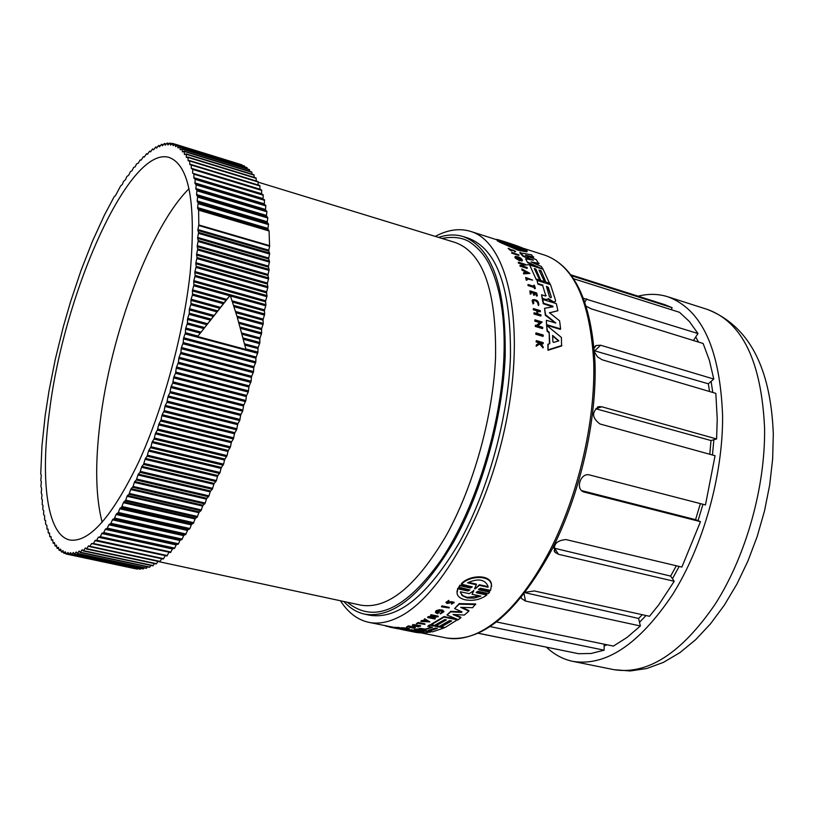 <?xml version="1.0" encoding="UTF-8"?>
<svg xmlns="http://www.w3.org/2000/svg" width="814" height="814" viewBox="0 0 814 814"><rect width="100%" height="100%" fill="white"/><g stroke="black" fill="none" stroke-linecap="round" stroke-linejoin="round"><path stroke-width="1.22" d="M347.293 602.238C374.125 624.246 405.514 609.991 441.483 559.483C475.468 508.75 501.292 425.346 503.927 356.847C505.352 318.101 500.427 287.21 489.133 264.174C484.676 255.23 478.174 247.822 469.617 241.941C462.362 237.515 453.144 236.345 441.961 238.431M364.652 614.153L369.698 615.231C397.802 619.78 427.513 595.838 458.831 543.406C487.688 491.992 508.078 418.65 510.429 357.488C511.202 288.431 497.008 248.606 467.857 238.014L462.922 236.487C491.951 247.049 506.033 286.884 505.179 356.003C502.767 417.226 482.346 490.669 453.54 542.165C422.273 594.678 392.643 618.671 364.652 614.153C356.837 612.423 349.918 608.211 343.884 601.505M198.809 224.959L198.738 225.509L269.587 246.215L269.068 230.973L267.989 229.212L197.67 208.384L198.626 210.134L198.809 224.959L269.648 245.675M499.582 241.85L497.323 240.893L497.608 240.405L508.058 243.701L496.611 239.367C497.7 239.408 517.144 245.452 524.114 248.657L514.56 245.767M497.435 240.69L496.479 239.601M527.146 251.363L526.831 251.852L518.243 250.315L499.43 242.104L499.715 241.626L509.91 244.821L497.608 240.405M543.294 335.897L542.989 336.396L535.754 334.228L536.019 332.865L543.243 335.032L543.294 335.897L536.06 333.73L535.754 334.228M511.731 252.36L519.006 254.945L518.732 255.413L511.762 253.195L511.731 252.36L511.762 253.195M527.197 279.985L526.251 280.24L525.681 277.442L526.526 279.782L527.197 279.985L526.566 278.225L532.641 280.118L526.79 278.836M533.791 286.284L533.862 285.175L534.432 285.358L535.378 288.41L534.808 288.237L534.442 287.047L528.062 284.513L534.259 286.436L533.862 285.175M535.378 288.41L534.523 288.695L534.167 287.505L527.971 285.582L528.062 284.513M533.048 303.948L533.821 303.256L533.048 303.948L532.071 300.549M533.343 303.48L532.621 299.725C536.762 299.359 538.807 301.149 538.766 305.077L538.481 305.545L538.135 304.528C538.166 301.404 536.538 299.99 533.241 300.274L533.821 303.256M538.054 304.66C537.769 301.872 536.161 300.498 533.231 300.539M539.082 343.213L536.05 341.799L536.345 340.618L543.233 342.674L543.253 343.355L540.598 342.562L543.345 347.385L540.058 343.498L536.446 345.736L536.436 344.831L539.57 342.918L538.807 342.033L538.492 342.531M543.253 343.355L542.938 343.854L540.608 343.162M543.345 347.385L543.019 347.893L539.743 344.007L536.131 346.245L536.436 344.831M508.933 248.779L515.689 251.424L514.865 251.892L514.275 251.485L514.835 251.007L512.8 250.01L511.1 250.203L508.862 248.331L509.188 249.074M512.8 250.01L512.087 250.834L510.816 250.671L508.119 248.433M530.29 294.169L529.853 290.842L530.29 294.169L531.176 293.895L530.606 291.626L533.363 292.48L533.933 294.749L534.767 295.004L533.648 295.207L533.089 292.938L530.759 292.216M534.767 295.004L534.198 292.735L536.223 293.355L537.362 295.808L536.507 296.093L535.938 293.823L534.35 293.335M537.118 313.634L536.701 310.816L533.323 309.778L533.201 309.025L533.496 308.557L540.323 310.643L540.15 311.864L537.484 311.05M540.435 311.386L537.403 310.46L537.901 313.878L540.944 314.804L540.75 316.046L533.913 313.97L534.106 312.718L537.494 313.756L536.996 310.338L533.608 309.31L533.496 308.557M525.162 272.741L524.643 271.561L521.896 270.065L521.876 268.966L529.914 273.372L523.544 273.88L523.544 272.751L525.63 272.741L524.918 271.113L521.876 268.966M523.036 264.57L518.376 263.105L518.396 262.189L518.376 263.105M518.396 262.189L525.417 264.408L522.557 266.025M525.417 264.408L522.13 265.893L527.085 267.45L527.055 268.386L520.014 266.168L520.044 265.232L520.96 265.527L523.748 264.255L518.65 262.647M539.763 322.639L534.757 321.123L534.971 319.831L542.175 322.018L537.616 325.763L542.684 327.289L542.755 328.113L535.541 325.936L535.47 325.112L536.416 325.397L540.272 322.222L535.052 320.645L534.757 321.123M542.175 322.018L537.82 325.824M542.755 328.113L542.46 328.602L535.236 326.424L535.47 325.112M518.182 259.066L519.149 258.842L519.851 260.816L515.354 258.14L515.109 256.705M522.364 260.633L521.794 261.08L520.828 260.409L521.357 259.859L516.391 257.021L518.447 258.618M521.194 259.931L516.483 257.387M548.85 332.661L547.13 331.247L546.662 326.109L547.425 330.769L549.155 332.173L549.46 343.661M546.967 325.631L561.406 337.434L561.568 345.981L547.975 350.285L547.853 344.546L549.786 343.559L549.155 332.173M535.612 269.526L535.887 269.068L534.31 268.569L539.713 280.128L536.233 279.589L529.68 265.018L543.07 269.251L549.735 283.811L546.184 282.692L541.015 270.686L539.041 270.065L544.474 281.624L541.025 281.084L535.612 269.526L534.666 269.231M540.74 271.133L539.397 270.716M547.822 299.247L545.543 299.898L542.205 298.86L541.585 294.77L542.49 298.402L545.828 299.44L547.822 299.247L548.188 298.534L553.469 301.791L555.311 301.618L555.565 300.417L550.539 284.666L537.026 280.443L537.922 284.127L537.026 280.443M542.684 285.612L545.868 295.94L542.684 285.612L537.922 284.127M555.311 301.618L553.184 302.259L551.638 301.78L548.046 298.931M532.122 260.022L522.883 256.186L519.8 252.778L531.552 254.813L533.465 257.417L527.96 256.268M533.75 256.949L525.427 255.23L536.233 259.676L538.868 263.807L532.936 262.79M540.974 268.589L527.696 262.729L525.59 258.832L533.445 260.236L523.158 255.728L520.075 252.309M552.828 306.888L543.284 303.724L542.45 299.898L542.735 299.44L556.359 303.642L557.895 310.724L549.409 312.82M557.895 310.724L549.419 312.881M549.419 312.617L559.605 320.848L560.622 328.897L560.327 329.375L546.57 325.224L546.367 320.289L555.82 322.995L545.624 314.804L544.556 308.292L553.123 306.807L552.635 306.054L543.569 303.266L542.735 299.44M555.545 323.066L545.329 315.283L544.556 308.292M486.843 595.014L476.739 592.857L476.77 592.246L486.864 594.403L486.843 595.014C480.687 599.562 473.555 601.18 465.415 599.867C460.541 598.738 457.743 596.591 457.02 593.416L457.804 588.807L467.999 590.984L469.882 589.916L458.781 587.169L459.941 585.124L470.441 587.382L472.018 586.945M459.941 585.124L459.91 585.744L470.411 588.003L472.293 586.884L461.477 584.177L461.507 583.546C469.739 574.694 490.811 574.246 491.463 584.472L491.534 586.395M478.571 589.153L479.151 589.875L479.181 589.255L489.59 591.493L489.56 592.104L488.42 593.518L478.022 591.29L476.139 592.358L476.739 592.857M456.949 591.686L457.834 588.196L468.019 590.374L469.617 589.947M441.422 606.837L441.921 605.84L449.196 607.366L449.165 607.936L441.422 606.837L441.921 605.84M447.659 602.431L451.139 601.638L454.131 602.238L451.638 604.253L451.801 603.174L451.638 604.253M446.001 602.289L448.89 600.386L448.687 601.475L446.886 602.492L447.629 603.021L451.109 602.228L454.1 602.828M424.074 619.658L424.664 618.772L429.934 621.896L420.848 621.418L424.501 621.296L425.895 620.533L424.074 619.658L424.633 619.332L429.934 621.896M420.848 621.418L421.428 620.573L425.366 620.278M430.514 615.557L430.993 614.672L438.237 616.167L438.207 616.737L430.179 617.673L434.808 619.016L427.574 617.521L435.755 616.646L430.514 615.557L430.993 614.672M431.98 617.48L435.287 618.162L435.256 618.721M427.574 617.521L428.062 616.666L434.055 616.29M435.49 612.016L436.467 610.52L439.519 609.737L442.704 610.154L443.864 611.711M436.823 611.945L437.556 613.095L436.752 612.403C438.247 610.632 440.191 610.459 442.582 611.894L440.13 613.38L442.501 611.853M437.586 612.525L439.245 611.945L437.586 613.776L435.47 612.504L436.935 610.856L442.144 610.541L443.864 611.782L440.333 613.909L440.13 613.38M461.467 612.393L462.037 611.904L454.588 608.567L459.228 603.601L475.702 603.957L472.527 607.702L460.683 607.346L468.833 611.161L464.316 615.058L452.991 614.489L460.836 617.806L458.292 619.668L446.927 614.987L450.793 611.874L461.467 612.393L461.792 611.802M462.037 607.386L468.864 610.581L468.833 611.161M454.558 614.57L460.866 617.236L460.836 617.806M446.927 614.987L450.824 611.304L461.497 611.823M340.486 600.773C348.148 612.759 357.651 619.953 368.996 622.374C378.235 624.216 388.237 622.425 399.023 617.012C441.86 596.204 491.056 507.163 507.895 412.749C525.02 318.284 506.491 241.87 470.726 231.43C459.645 228.012 447.832 229.67 435.307 236.396M445.777 619.749L436.192 625.691L446.408 619.881L444.78 619.546L434.574 625.366L431.328 624.694L431.359 624.145L444.068 616.554L457.427 619.322M457.885 619.505L445.044 627.502L441.432 626.77L441.463 626.21L451.048 620.838M417.613 631.593L420.329 632.315L420.299 632.875L416.046 632.417L402.594 629.7L402.625 629.13L404.914 629.436L404.884 630.005L414.57 631.918L407.814 630.199L407.845 629.629L416.951 630.351M411.518 629.578L411.487 630.138L423.768 631.766L414.489 629.853L414.519 629.303L417.541 629.059M424.063 630.382L425.691 630.718M404.914 629.436L407.824 630.026M419.932 628.286L417.531 629.364L419.932 628.286L425.234 629.13L431.685 627.065M425.234 629.13L425.203 629.68L432.59 627.248L427.777 626.261L430.311 624.633L444.017 627.431L443.996 627.991L432.56 631.827L417.531 629.364M389.194 626.444L389.153 627.014L391.392 626.892L368.996 622.374M390.079 627.197L396.469 628.459L391.351 627.421L391.392 626.851L395.055 627.574M402.147 629.629L395.044 627.818L395.075 627.248L397.324 627.645M398.809 628.184L400.651 628.55L397.313 627.879L397.761 627.309L404.497 628.673L404.466 629.232L402.208 628.866M406.593 626.861L408.486 625.864L415.282 627.248L415.252 627.798L413.37 628.235L414.285 627.777L409.951 627.543L411.426 627.197L408.669 626.638L406.593 626.861L408.455 626.424L415.252 627.798M412.8 628.123L413.013 627.523M409.951 627.543L410.164 626.943M401.465 627.726L409.137 628.205L409.106 628.764L406.939 628.968L406.624 628.286M412.372 625.254L412.84 624.552L420.553 625.62L418.345 626.922L412.372 625.254L419.047 626.383L419.983 625.508M416.269 623.789L418.101 622.445L424.939 623.839L424.908 624.399L418.294 623.341L416.269 623.789L418.101 622.445M49.522 410.989C64.143 291.738 129.823 144.332 169.434 157.56C189.367 165.313 196.276 203.714 190.171 272.771C183.588 333.913 163.176 408.74 138.604 462.169C112.19 516.778 89.296 542.735 69.923 540.018C46.988 535.317 40.059 479.792 49.522 410.989M188.99 188.706C150.051 227.482 110.541 334.3 99.98 423.239C94.963 464.346 95.696 497.395 102.167 522.354M451.78 603.754L453.123 602.96L451.424 602.625L447.181 603.469L445.98 602.625L448.87 600.976M457.834 588.196L457.804 588.807M478.561 589.377L480.443 588.247L490.557 590.425L491.432 585.103C490.781 574.908 469.719 575.335 461.477 584.177M515.903 246.591L527.004 250.346L527.106 251.384L518.528 249.847L499.715 241.626M526.139 250.071L514.641 245.625M525.264 592.327L534.249 590.944L649.511 616.29L658.679 604.924L674.206 581.288L558.404 554.273L555.107 552.391C552.726 544.729 556.338 540.455 565.934 539.57L681.867 567.083L700.478 521.662L583.892 492.012C574.938 489.143 580.657 472.191 589.692 474.989L705.463 504.924L715.058 455.718L599.949 423.972C591.849 417.775 591.483 411.996 598.87 406.634L601.8 406.786L716.605 438.96L717.226 418.895L715.832 393.366L602.177 359.798L597.456 356.827L594.474 351.953M570.38 652.034L478.123 633.251M478.225 633.211L578.561 653.703L591.045 653.489L604.11 650.193L490.811 626.729L490.832 626.078M496.52 621.957L613.38 646.092L626.902 637.545L640.374 625.986L525.478 601.047L521.459 598.473L521.194 597.456M430.26 630.779L428.266 630.372L435.348 628.082L437.494 628.327L430.26 630.779L437.006 628.093M428.968 630.189L430.291 630.219M475.437 588.736L474.552 588.736L476.353 584.737L467.501 582.824C477.96 578.194 484.788 579.283 487.993 586.08L488.064 587.26L479.263 585.358L475.437 588.736L479.293 584.737L488.054 586.619M474.816 588.319L475.468 588.115M480.891 596.143L474.094 598.148L467.165 597.954L462.087 595.573L460.378 591.768L469.24 593.66L473.88 590.547L472.069 594.271L480.891 596.143M460.459 592.724L463.105 595.736L467.195 597.354L480.006 595.96M551.414 297.303L550.63 297.802L549.409 296.683L546.418 286.365L548.341 287.373L551.414 297.303L548.066 287.83L546.693 286.752M553.561 342.44L552.909 341.829L552.645 335.439L558.852 340.863L553.561 342.44M511.762 244.892L499.542 240.517L518.762 246.673L510.541 244.037L511.762 244.892M524.338 249.949L517.266 248.799L505.016 243.773L513.369 246.439L512.199 245.34L524.338 249.949M198.596 232.407L197.68 237.464L268.742 258.048L269.648 253.653L268.813 251.109L197.904 230.464L198.596 232.407L269.607 253.062M198.189 202.89L197.629 207.59L267.928 228.419L268.508 224.43L267.368 222.527L197.253 201.658L198.189 202.89L268.406 223.769M546.469 647.211C554.283 654.629 563.125 659.36 572.985 661.395C605.992 666.554 639.204 644.271 672.618 594.525C703.265 545.695 722.974 475.457 722.608 416.015C720.095 349.064 701.851 309.32 667.856 296.795C658.353 293.783 648.422 293.579 638.074 296.174M198.26 240.527L197.263 245.635L268.498 266.137L269.485 261.67L268.732 258.974L197.639 238.4L198.26 240.527L269.454 261.101M197.66 196.316L197.202 200.895L267.287 221.764L267.775 217.908L266.575 216.178L196.673 195.279L197.66 196.316L267.674 217.236M197.751 248.901L196.662 254.06L268.071 274.471L269.139 269.933L268.457 267.104L197.202 246.611L197.751 248.901L269.119 269.393M196.968 190.089L196.591 194.556L266.473 215.456L266.88 211.721L265.608 210.165L195.93 189.235L196.968 190.089L266.758 211.04M197.059 257.519L195.899 262.719L267.47 283.038L268.61 278.429L268.01 275.468L196.581 255.057L197.059 257.519L268.589 277.92M196.205 266.361L194.953 271.581L266.677 291.799L267.898 287.139L267.379 284.045L195.798 263.746L196.205 266.361L267.887 286.66M195.167 275.407L193.844 280.647L265.7 300.742L267.002 296.042L266.575 292.837L194.841 272.629L195.167 275.407L267.002 295.594M265.7 300.742L265.578 301.801L193.701 281.715L193.956 285.053L192.562 289.865L226.791 299.369L197.609 336.538L245.95 349.471L237.139 316.758L230.22 295.258L226.791 299.369M232.102 300.844L264.55 309.849L265.934 305.118L265.578 301.801M226.078 300.295L192.399 290.954L192.572 294.403L191.117 299.247L220.563 307.356M235.521 311.477L263.217 319.098L264.672 314.346L264.408 310.928L232.519 302.075M219.821 308.292L190.934 300.346L191.025 303.887L189.499 308.74L214.163 315.476M238.736 322.191L261.721 328.469L263.248 323.707L263.054 320.187L235.907 312.718M213.41 316.432L189.296 309.859L189.306 313.482L187.719 318.345L207.621 323.738M241.758 332.987L260.042 337.932L261.64 333.17L261.528 329.568L239.102 323.453M206.848 324.705L187.505 319.464L187.444 323.178L185.785 328.022L200.946 332.092M244.566 343.813L258.201 347.476L259.859 342.714L259.839 339.041L242.104 334.249M200.163 333.079L185.551 329.151L185.409 332.926L183.699 337.749L256.186 357.061L257.916 352.33L257.977 348.596L244.882 345.075M183.242 342.572L181.471 347.517L254.019 366.676L255.81 361.976L255.942 358.18L183.445 338.889L183.242 342.572L255.82 361.823M180.922 352.431L179.09 357.285L251.699 376.292L253.551 371.632L253.754 367.796L181.196 348.657L180.922 352.431L253.551 371.53M178.449 362.281L176.577 367.033L249.226 385.887L251.129 381.278L251.424 377.411L178.805 358.425L178.449 362.281L251.139 381.227M149.583 151.139L150.895 151.536L149.583 151.139L147.436 154.314L146.489 153.744L147.71 154.111L146.489 153.744L144.302 157.071L143.335 156.664L144.465 157L143.335 156.664L141.148 160.165L140.15 159.91L138.339 163.166L136.548 163.929L135.144 166.86L133.71 167.358L131.939 170.848L130.464 171.54L128.714 175.142L126.821 176.567L125.488 179.711L123.565 181.349L122.263 184.554L120.716 185.775L115.466 195.655L114.245 196.581L104.314 215.313L92.43 241.31L80.962 270.635L70.533 301.801L63.268 326.913L55.24 359.534L48.993 390.974L45.167 415.679L41.952 445.94L40.741 473.931L41.311 475.437L40.761 480.484L41.382 481.857L40.893 486.08L41.626 488.797L41.199 492.979L41.972 494.77L41.616 498.89L42.389 499.857L42.175 504.578L43 505.402L42.776 509.361L43.732 510.683L43.58 514.56L44.607 515.71L44.648 520.075L45.604 520.461L45.604 524.155L46.886 525.427L46.958 529.019L48.148 529.273L46.958 529.019L48.026 529.1L48.301 533.038L49.593 533.312L48.301 533.038M197.904 230.464L197.924 229.548L268.813 250.213L269.587 246.215M268.813 250.213L268.813 251.109M268.742 258.048L268.732 258.974M268.498 266.137L268.457 267.104M268.071 274.471L268.01 275.468M267.47 283.038L267.379 284.045M266.677 291.799L266.575 292.837M264.55 309.849L264.408 310.928M263.217 319.098L263.054 320.187M261.721 328.469L261.528 329.568M260.042 337.932L259.839 339.041M258.201 347.476L257.977 348.596M256.186 357.061L255.942 358.18M254.019 366.676L253.754 367.796M251.699 376.292L251.424 377.411M249.226 385.887L248.931 387.006L176.272 368.172L175.529 373.29L173.931 376.75L246.622 395.431L248.25 392.053L248.931 387.006M246.622 395.431L246.306 396.55L173.616 377.879L172.782 383.048L171.164 386.385L243.864 404.914L245.859 400.498L246.306 396.55M243.864 404.914L243.539 406.013L170.838 387.505L169.912 392.735L168.284 395.94L240.995 414.306L242.674 411.162L243.539 406.013M240.995 414.306L240.649 415.394L167.938 397.049L166.931 402.299L165.283 405.382L237.993 423.575L239.692 420.573L240.649 415.394M237.993 423.575L237.637 424.643L164.927 406.471L164.225 410.612L162.19 414.682L234.88 432.712L236.589 429.843L237.637 424.643M234.88 432.712L234.503 433.76L161.823 415.751L161.05 419.922L159.005 423.819L231.654 441.676L233.384 438.96L234.503 433.76M231.654 441.676L231.278 442.714L158.628 424.867L157.387 430.148L155.728 432.773L228.337 450.468L230.474 446.835L231.278 442.714M228.337 450.468L227.951 451.485L155.342 433.811L154.029 439.061L152.371 441.534L224.939 459.055L227.075 455.606L227.951 451.485M224.939 459.055L224.532 460.042L151.974 442.541L151.017 446.723L148.952 450.061L221.449 467.429L223.596 464.163L224.532 460.042M221.449 467.429L221.042 468.386L148.545 451.037L147.11 456.216L145.472 458.353L217.887 475.549L220.045 472.486L221.042 468.386M217.887 475.549L217.47 476.475L145.065 459.3L143.559 464.418L141.941 466.371L214.265 483.414L216.422 480.555L217.47 476.475M214.265 483.414L213.848 484.31L141.524 467.287L139.967 472.344L138.36 474.114L210.592 490.995L212.291 489.275L213.848 484.31M210.592 490.995L210.165 491.86L137.942 475L136.335 479.975L134.758 481.562L206.878 498.29L209.005 495.858L210.165 491.86M206.878 498.29L206.441 499.114L134.33 482.417L133.12 486.426L131.115 488.705L203.124 505.27L205.23 503.062L206.441 499.114M203.124 505.27L202.686 506.064L130.698 489.509L128.999 494.291L127.472 495.512L199.338 511.925L200.966 510.744L202.686 506.064M199.338 511.925L198.901 512.678L127.045 496.286L125.753 500.162L123.809 501.984L195.543 518.243L197.141 517.256L198.901 512.678M195.543 518.243L195.106 518.966L123.382 502.706L121.622 507.244L120.157 508.099L191.738 524.216L193.305 523.412L195.106 518.966M191.738 524.216L191.3 524.888L119.729 508.781L118.376 512.494L116.514 513.848L187.932 529.833L189.927 528.53L191.3 524.888M187.932 529.833L187.495 530.463L116.087 514.489L114.265 518.752L112.881 519.22L184.147 535.073L185.633 534.635L187.495 530.463M184.147 535.073L183.699 535.663L112.464 519.831L110.623 523.941L109.28 524.216L180.362 539.936L181.807 539.692L183.699 535.663M180.362 539.936L179.925 540.486L108.862 524.776L107.01 528.734L105.718 528.825L176.618 544.424L178.47 543.813L179.925 540.486M176.618 544.424L176.18 544.922L105.301 529.334L103.439 533.119L102.188 533.028L172.904 548.514L174.705 548.137L176.18 544.922M172.904 548.514L172.466 548.962L101.781 533.496L100.336 536.65L98.311 537.26L96.449 540.7L95.299 540.242L93.437 543.508L91.555 543.559L89.733 546.642L88.604 545.797L86.477 549.002L85.378 547.954L83.303 550.936L82.234 549.704L80.21 552.472L79.182 551.037L77.208 553.591L76.221 551.963L74.308 554.303L73.362 552.482L71.5 554.609L70.604 552.594L68.803 554.517L68.071 552.462L66.209 554.029L65.252 551.709L63.736 553.154L62.983 550.579L61.376 551.892L60.674 549.135L59.127 550.264L58.486 547.323L57.011 548.26L56.431 545.146L55.016 545.899L54.487 542.612L53.144 543.182L52.676 539.723L51.404 540.13L50.997 536.507L49.786 536.741L49.451 532.966L48.331 533.038M170.533 552.503L99.908 537.118L170.533 552.503L172.466 548.962M169.17 552.207L98.311 537.26M166.87 555.982L96.439 540.7L166.87 555.982L168.803 552.614M165.323 555.647L94.902 540.608M93.091 543.884L163.268 559.055L165.181 555.86M89.774 546.642L160.104 561.395L161.63 558.699L91.555 543.559M86.538 548.992L156.257 563.98L158.008 561.345M83.384 550.925L152.859 565.832L154.446 563.593M80.311 552.441L149.542 567.277L150.946 565.425M77.33 553.551L146.317 568.325L147.517 566.849M143.06 568.864L144.159 567.867M140.008 569.088L140.873 568.477M137.067 568.915L137.658 568.681M244.668 166.88L244.22 166.025M247.273 168.925L246.805 167.623M249.745 171.367L249.41 169.587L182.031 148.881M252.075 174.196L251.75 171.988L184.127 151.211M254.263 177.411L253.968 174.776L186.091 153.938M256.318 181.023L256.054 177.961L187.942 157.082M258.221 185.012L258.018 181.542L189.652 160.623M263.034 198.606L263.197 199.196L193.966 178.246L193.834 177.656L263.034 198.606L263.227 195.197L263.054 194.597L192.745 173.311L261.579 193.712L261.691 190.415L192.786 169.434L191.219 168.254L259.971 189.204L259.839 185.511L191.229 164.56M261.691 190.415L192.653 168.895M264.347 203.866L264.489 204.497L195.024 183.557L194.912 182.916L264.347 203.866L264.448 199.715L263.197 199.196M195.93 189.235L195.828 188.553L265.486 209.483L265.822 205.881L264.489 204.497M265.486 209.483L265.608 210.165M266.473 215.456L266.575 216.178M267.287 221.764L267.368 222.527M267.928 228.419L267.989 229.212M438.624 237.413C447.161 234.503 455.26 234.188 462.922 236.487M197.67 208.384L197.629 207.59M197.253 201.658L197.202 200.895M196.673 195.279L196.591 194.556M195.024 183.557L196.225 184.92L195.828 188.553M193.966 178.246L195.238 179.375L194.912 182.916M263.054 194.597L193.936 173.616L193.834 177.656M192.786 169.434L192.603 172.761M173.341 145.614L174.979 144.139L175.631 146.652L177.401 145.289L178.001 148.006L179.731 146.835L180.27 149.766L181.939 148.779L182.438 151.923L184.045 151.129L184.473 154.487L186.162 154.253L186.396 157.458L187.881 157.041L188.187 160.826L189.601 160.592L189.845 164.591L191.331 165.038L191.219 168.254M150.529 151.892L152.645 148.891L153.571 149.827L155.667 146.998L156.573 148.117L158.638 145.462L159.513 146.764L161.548 144.282L162.383 145.787L164.387 143.488L165.201 145.187L167.155 143.071L167.928 144.963L169.851 143.04L170.584 145.136L172.466 143.396L173.046 145.533M149.613 151.16L150.488 151.882M93.061 543.874L163.268 559.055M105.301 529.334L105.718 528.825M108.862 524.776L109.28 524.216M112.464 519.831L112.881 519.22M116.087 514.489L116.514 513.848M119.729 508.781L120.157 508.099M123.382 502.706L123.809 501.984M127.045 496.286L127.472 495.512M130.698 489.509L131.115 488.705M134.33 482.417L134.758 481.562M137.942 475L138.36 474.114M141.524 467.287L141.941 466.371M145.065 459.3L145.472 458.353M148.545 451.037L148.952 450.061M151.974 442.541L152.371 441.534M155.342 433.811L155.728 432.773M158.628 424.867L159.005 423.819M161.823 415.751L162.19 414.682M164.927 406.471L165.283 405.382M167.938 397.049L168.284 395.94M170.838 387.505L171.164 386.385M173.616 377.879L173.931 376.75M176.272 368.172L176.577 367.033M178.805 358.425L179.09 357.285M181.196 348.657L181.471 347.517M183.445 338.889L183.699 337.749M185.551 329.151L185.785 328.022M187.505 319.464L187.719 318.345M189.296 309.859L189.499 308.74M190.934 300.346L191.117 299.247M192.399 290.954L192.562 289.865M193.701 281.715L193.844 280.647M194.841 272.629L194.953 271.581M195.798 263.746L195.899 262.719M196.581 255.057L196.662 254.06M197.202 246.611L197.263 245.635M197.639 238.4L197.68 237.464M197.924 229.548L198.738 225.509M407.814 630.199L411.487 630.138M402.594 629.7L404.884 630.005M413.929 631.064L420.299 632.875M413.929 631.135L426.078 632.804L430.484 631.868M416.9 628.927L416.87 629.487L430.464 632.244M414.489 629.853L416.87 629.487M459.228 603.601L459.198 604.181L475.681 604.548M454.588 608.567L459.198 604.181M450.824 611.304L450.793 611.874M430.311 624.633L430.28 625.183L443.996 627.991M427.777 626.261L430.28 625.183M425.203 629.68L423.728 629.619L423.758 629.059M419.902 628.846L423.728 629.619M441.432 626.77L451.678 620.97L449.654 620.543L439.418 626.353L436.192 625.691M444.068 616.554L444.047 617.114L457.865 619.973M431.328 624.694L444.047 617.114M401.322 629.466L399.654 628.744M398.819 628.744L399.643 628.988M404.293 630.067L408.221 630.84M436.467 610.52L436.436 611.09M435.694 611.151L435.663 611.721M438.522 611.792L439.214 612.515M437.556 613.095L438.492 612.362M388.797 626.363L389.153 627.014M396.194 628.418L394.332 628.062M398.829 628.581L392.409 627.675M391.799 626.912L391.758 627.482L398.809 628.907M428.998 616.859L428.968 617.429M428.062 616.666L428.032 617.236M430.972 615.231L438.207 616.737M424.664 618.772L424.633 619.332M424.532 620.736L424.501 621.296M421.428 620.573L421.398 621.133M397.761 627.309L397.731 627.879L404.466 629.232M395.492 627.268L395.451 627.838L398.789 628.51M408.486 625.864L408.455 626.424M402.269 627.981L409.106 628.764M402.238 627.95L408.323 628.673L406.593 628.846M419.078 625.824L419.047 626.383M412.84 624.552L412.81 625.111M419.953 626.058L420.523 626.18M418.07 623.005L424.908 624.399M441.89 606.42L449.165 607.936M385.531 626.037L388.777 626.688M458.781 587.169L459.91 585.744M479.161 589.875L489.56 592.104M470.411 588.003L470.441 587.382M546.57 325.224L546.367 320.289M560.622 328.897L546.876 324.735M527.696 262.729L525.59 258.832M542.643 269.119L527.971 262.271M539.143 263.36L531.033 261.966L541.3 266.432L542.816 268.834M542.958 285.154L538.207 283.669M546.153 295.482L545.4 295.96L541.585 294.77M541.025 281.084L535.887 269.068M544.474 281.624L541.3 280.627M546.184 282.692L541.015 270.686M550.02 283.353L546.459 282.244M536.233 279.589L529.68 265.018M539.713 280.128L536.518 279.131M547.975 350.285L548.168 344.047M561.884 345.492L548.3 349.776M514.886 257.438L515.293 256.41C519.179 256.746 521.56 258.109 522.456 260.49L521.794 261.08M515.354 258.14L515.16 256.98M520.126 260.358L515.628 257.682M522.069 260.622L521.102 259.951M535.052 320.645L534.971 319.831M520.014 266.168L520.044 265.232M527.33 267.928L520.288 265.71M523.544 273.88L523.544 272.751M529.914 273.372L523.819 273.423M533.913 313.97L534.106 312.718M541.045 315.567L534.208 313.492M529.853 290.842L536.64 292.948L537.362 295.808M531.176 293.895L530.565 293.712M514.865 251.892L514.55 251.017M515.689 251.424L515.14 251.424M536.131 346.245L536.446 345.736M539.743 344.007L540.058 343.498M536.05 341.799L536.345 340.618M538.807 342.033L536.365 341.3M538.766 305.077L538.135 304.528M525.681 277.442L532.641 280.118M519.006 254.945L512.037 252.737M536.06 333.73L536.019 332.865M526.292 249.817L516.524 246.693M531.552 264.418L523.636 265.201M427.828 621.458L425.03 621.326L426.2 620.685L427.828 621.458M527.859 272.731L525.986 272.731L525.386 271.367L527.859 272.731M594.179 348.189L596.001 345.512L600.61 345.228L713.786 379.049L709.309 360.103L703.143 343.508L591.422 308.913L586.406 306.339M583.658 298.382L697.974 333.537L689.346 321.469L679.517 312.301L573.89 278.826M571.855 275.854L672.12 307.692L664.845 304.68L571.163 274.908M425.966 620.807L426.526 620.838M468.345 582.376L476.383 584.106L476.353 584.737M479.263 585.358L479.293 584.737M473.687 590.364L472.069 594.271M558.608 340.974L552.574 335.856M526.76 272.731L525.732 272.171M513.369 246.439L513.085 246.917L508.933 245.594M523.219 250.152L515.75 247.771L516.035 247.293M513.349 246.469L515.75 247.771M672.12 307.692L671.326 309.707M697.974 333.537L693.447 340.506M713.786 379.049L708.333 383.801L594.688 350.844L600.61 345.228M716.605 438.96L711.009 440.537L595.828 408.76L601.8 406.786M581.674 490.628L695.563 519.668L700.478 521.662M553.805 548.076L670.644 576.098L674.206 581.288M524.989 592.684L638.593 618.457L640.374 625.986M604.171 644.169L604.11 650.193M638.593 618.457L642.297 614.702M670.644 576.098L676.312 565.771M695.563 519.668L700.366 503.601M709.798 454.263L711.009 440.537M709.543 391.503L708.333 383.801M230.22 295.258L197.609 336.538M428.561 625.396L429.273 626.007M545.492 255.393C575.071 266.616 591.585 302.482 595.024 362.993C596.825 421.438 580.006 494.464 551.963 549.44C517.043 613.43 481.715 642.918 445.97 637.891C455.748 639.845 466.269 638.237 477.533 633.089C503.347 620.746 527.635 592.897 550.376 549.552C578.489 494.393 595.421 420.95 593.732 362.342C590.252 301.719 574.175 266.076 545.492 255.393L523.321 248.29M764.58 428.113C761.466 361.843 742.51 322.324 707.722 309.544C748.87 325.987 770.736 367.429 773.3 433.882L772.649 459.045L769.698 484.879L764.519 510.846L757.224 536.385L747.964 560.948L736.945 584.004L724.389 605.087L710.53 623.778L695.614 639.743L679.873 652.665L663.542 662.321L646.865 668.487L630.209 670.97L614.01 669.688C647.771 675.01 681.481 653.204 715.13 604.253C745.96 556.196 765.455 486.925 764.58 428.113M157.936 561.467L360.938 605.178C387.698 609.503 416.035 586.456 445.96 536.039C473.524 486.619 493.111 416.229 495.553 357.478C496.54 290.964 483.119 252.645 455.311 242.521L258.191 182.173M449.053 602.34L449.023 602.93M607.091 644.78L604.141 645.94M193.956 284.635L265.934 304.711M192.582 294.027L224.328 302.808M233.587 305.372L264.682 313.97M191.036 303.551L217.959 310.938M236.955 316.158L263.248 323.372M189.326 313.197L211.437 319.21M240.12 327.024L261.65 332.875M187.454 322.924L204.762 327.594M243.071 337.942L259.87 342.47M185.429 332.723L197.965 336.08M245.808 348.88L257.926 352.126M269.068 230.973L198.626 210.134M268.976 230.637L198.545 209.798M528.581 257.102L526.007 257.478M520.187 258.832L519.322 259.096M451.139 601.638L451.109 602.228M467.999 590.984L468.019 590.374M268.488 224.583L198.24 203.703M198.565 233.374L269.597 254.019M695.716 336.986L698.514 342.073M711.1 381.359L712.769 392.46M713.858 439.723L712.474 455.006M702.96 504.273L698.056 520.685M679.151 566.442L672.445 578.754M646.021 615.526L639.489 622.303M554.772 548.382L558.404 554.273M524.063 593.874L525.478 601.047M584.951 301.933L586.823 298.88M582.763 491.463L584.615 492.236M267.765 218.01L197.731 197.09M198.209 241.524L269.424 262.088M266.88 211.772L197.059 190.822M197.68 249.929L269.058 270.411M265.822 205.881L196.225 184.92M196.968 258.577L268.518 278.958M265.679 205.199L196.113 184.229M264.601 200.356L195.238 179.375M196.082 267.45L267.796 287.729M264.448 199.715L195.106 178.734M263.227 195.197L194.088 174.216M195.034 276.516L266.88 296.683M193.803 285.765L229.792 295.787M230.464 295.981L265.791 305.82M260.012 186.009L191.331 165.038M192.409 295.167L223.575 303.785M234.005 306.675L264.519 315.099M189.703 164.143L191.025 164.54M258.191 182L189.743 161.04M190.842 304.711L217.185 311.935M237.352 317.46L263.064 324.511M188.044 160.419L188.96 160.694M256.227 178.378L188.024 157.448M189.113 314.367L210.633 320.217M240.486 328.337L261.447 334.035M186.253 157.092L186.955 157.305M254.131 175.142L186.162 154.253M187.22 324.104L203.948 328.612M243.417 339.255L259.646 343.63M184.34 154.161L184.91 154.334M251.902 172.314L184.178 151.455M185.175 333.913L257.682 353.296M249.562 169.882L182.071 149.074M182.977 343.762L255.555 362.993M247.11 167.837L179.853 147.09M180.627 353.622L253.266 372.7M244.546 166.198L177.533 145.513M178.144 363.471L250.834 382.397M175.844 372.11L248.565 390.893M241.88 164.957L175.102 144.332M175.529 373.29L248.25 392.053M173.117 381.878L245.859 400.498M174.776 144.241L172.568 143.559M172.782 383.048L245.523 401.648M170.258 391.565L243.02 410.022M171.968 143.793L169.953 143.172M169.912 392.735L242.674 411.162M167.297 401.149L240.059 419.444M169.108 143.752L167.257 143.183M166.931 402.299L239.692 420.573M164.225 410.612L236.966 428.734M166.188 144.109L164.469 143.579M163.838 411.742L236.589 429.843M161.05 419.922L233.771 437.871M163.227 144.851L161.62 144.353M160.653 421.031L233.384 438.96M157.784 429.059L230.474 446.835M158.638 145.452L160.226 145.94L158.699 145.513M157.387 430.148L230.067 447.904M154.436 437.993L227.075 455.606M157.143 147.466L155.718 147.039M154.029 439.061L226.658 456.654M151.017 446.723L223.596 464.163M150.6 447.761L223.168 465.181M147.527 455.209L220.045 472.486M147.11 456.216L219.607 473.473M143.986 463.441L216.422 480.555M143.559 464.418L215.975 481.512M140.405 471.398L212.739 488.349M139.967 472.344L212.291 489.275M136.772 479.07L209.005 495.858M136.335 479.975L208.547 496.744M133.12 486.426L205.23 503.062M132.672 487.291L204.772 503.907M129.436 493.457L201.424 509.94M128.999 494.291L200.966 510.744M125.753 500.162L197.599 516.483M125.305 500.946L197.141 517.256M122.059 506.501L193.763 522.69M121.622 507.244L193.305 523.412M118.376 512.494L189.927 528.53M117.928 513.186L189.459 529.212M114.703 518.101L186.091 534.004M114.265 518.752L185.633 534.635M111.06 523.331L182.265 539.102M110.623 523.941L181.807 539.692M107.438 528.174L178.47 543.813M107.01 528.734L178.012 544.352M103.866 532.61L174.705 548.137M103.439 533.119L174.247 548.626M100.336 536.65L170.981 552.055M96.856 540.282L167.297 555.575M93.437 543.508L163.665 558.689M90.079 546.316L160.104 561.395M89.286 546.306L88.278 546.092M86.803 548.707L156.603 563.695M85.826 548.382L85.073 548.219M83.608 550.681L153.185 565.588M82.56 550.061L81.949 549.928M80.494 552.248L149.847 567.063M79.426 551.343L78.917 551.231M77.472 553.398L146.591 568.141M74.542 554.141L143.437 568.813M71.724 554.466L140.374 569.078M69.007 554.405L137.413 568.955M66.392 553.937L68.712 554.426M63.899 553.082L65.995 553.53M61.518 551.841L63.441 552.248M59.249 550.223L61.04 550.6M57.112 548.229L58.781 548.585M55.098 545.879L56.665 546.214M53.215 543.172L54.68 543.487L53.144 543.182M49.827 536.741L51.15 537.026L49.786 536.752M496.438 239.672L470.726 231.43M445.97 637.891L420.299 632.722M614.01 669.688L572.985 661.395M443.895 611.202L443.864 611.782M491.463 584.472L491.432 585.103M393.152 627.828L391.972 627.584M555.107 552.391L554.161 550.864M521.459 598.473L521.245 597.395M596.001 345.512L594.82 346.632M598.87 406.634L597.354 407.142M707.722 309.544L667.856 296.795M192.633 168.885L261.518 189.865M191.188 164.54L259.839 185.511M189.601 160.592L258.018 181.542M187.881 157.041L256.054 177.961M186.019 153.887L253.968 174.776M184.045 151.129L251.75 171.978M181.939 148.779L249.41 169.587M179.731 146.835L246.957 167.582M177.411 145.289L244.404 165.975M174.979 144.139L241.748 164.764M172.466 143.386L174.908 144.149M169.851 143.03L172.049 143.712M167.155 143.071L169.17 143.691M164.387 143.488L166.239 144.058M161.548 144.282L163.258 144.811M155.667 146.988L157.153 147.446M89.733 546.642L159.727 561.721M86.477 549.002L156.257 563.98M83.303 550.946L152.859 565.832M80.21 552.472L149.542 567.287M77.208 553.591L146.317 568.325M74.308 554.303L143.172 568.966M71.5 554.609L140.14 569.21M68.803 554.517L137.2 569.067M66.209 554.029L134.371 568.528M63.736 553.154L66.026 553.642M61.376 551.892L63.461 552.34M59.127 550.264L61.05 550.671M57.011 548.26L58.791 548.636M55.016 545.899L56.665 546.255"/></g></svg>
